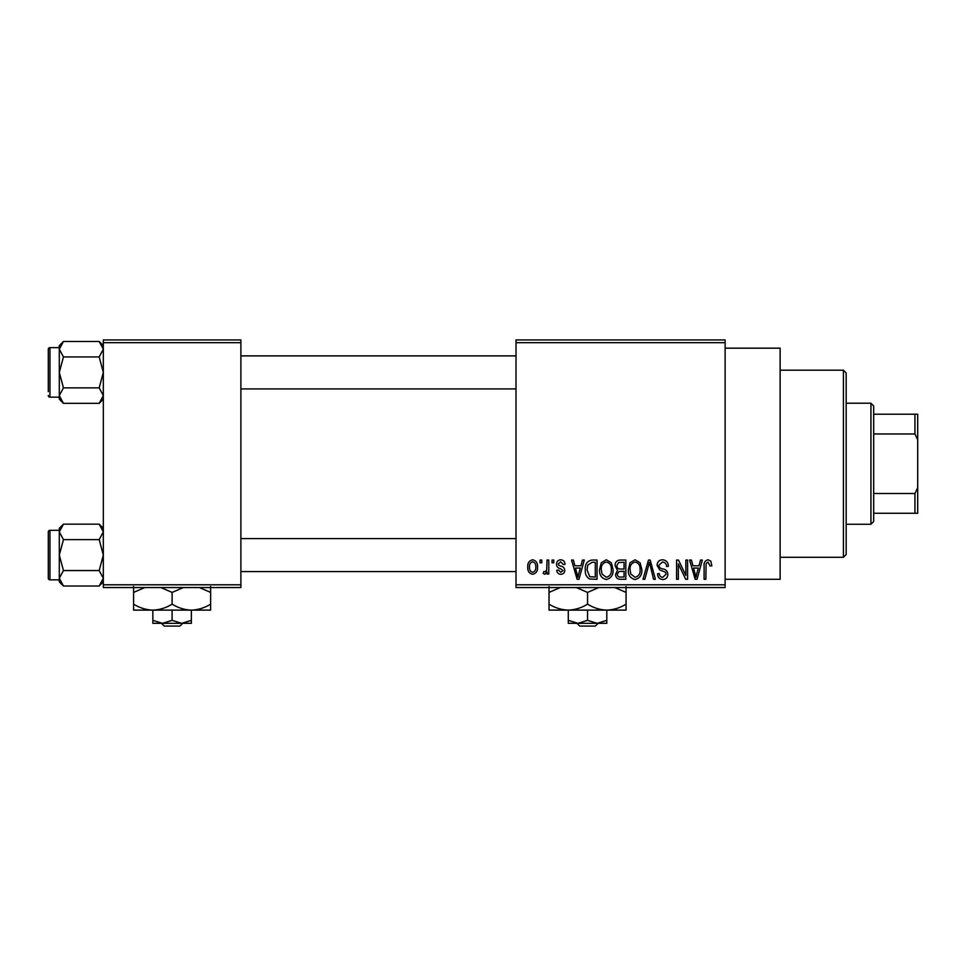 <?xml version="1.0" encoding="UTF-8"?>
<svg xmlns="http://www.w3.org/2000/svg" width="966" height="966" viewBox="0 0 966 966"><rect width="100%" height="100%" fill="white"/><g stroke="black" fill="none" stroke-linecap="round" stroke-linejoin="round"><path stroke-width="1.45" d="M725.116 348.183L780.142 348.183L780.142 579.298L725.116 579.298M725.116 342.689L516.013 342.689L516.013 339.935L725.116 339.935L725.116 587.545L516.013 587.545L516.013 584.792L725.116 584.792M540.03 560.038L541.781 560.038L541.781 562.792L540.03 562.792L540.03 560.038M552.033 560.038L553.784 560.038L553.784 562.792L552.033 562.792L552.033 560.038M582.462 560.038L584.297 560.038L578.972 579.298L577.125 579.298L571.546 560.038L573.369 560.038L574.891 565.786L580.952 565.786L582.462 560.038M611.333 562.804L613.06 569.409C613.446 574.867 611.188 578.248 606.298 579.54C601.504 578.284 599.258 574.987 599.548 569.65L601.287 562.731L606.31 559.785L611.333 562.804M640.096 562.804L641.822 569.409C642.209 574.867 639.951 578.248 635.06 579.54C630.267 578.284 628.021 574.987 628.323 569.65L630.061 562.731L635.073 559.785L640.096 562.804M662.531 559.785C666.323 560.195 668.255 562.369 668.339 566.293L666.588 566.535C666.431 563.806 665.031 562.309 662.374 562.031L658.836 565.339C659.283 567.513 660.732 568.72 663.195 568.974C666.105 569.602 667.663 571.365 667.832 574.263C667.711 577.523 666.045 579.274 662.857 579.54C659.452 579.214 657.689 577.294 657.58 573.792L659.331 573.538C659.404 575.857 660.563 577.113 662.797 577.294L666.081 574.202L665.538 572.234L659.742 569.952L657.085 565.376C657.278 561.886 659.09 560.026 662.531 559.785M700.519 560.038L702.354 560.038L697.029 579.298L695.182 579.298L689.591 560.038L691.427 560.038L692.948 565.786L698.998 565.786L700.519 560.038M516.013 342.689L516.013 584.792M710.807 561.149L711.857 565.786L710.107 566.04L707.981 562.031L706.098 563.492L705.856 579.298L704.105 579.298L704.105 566.221C703.671 562.719 704.987 560.57 708.066 559.785L710.807 561.149M685.848 560.038L687.599 560.038L687.599 579.298L685.727 579.298L678.337 563.854L678.337 579.298L676.586 579.298L676.586 560.038L678.47 560.038L685.848 575.446L685.848 560.038M648.488 560.038L650.203 560.038L655.395 579.298L653.584 579.298L649.454 562.284L644.829 579.298L642.994 579.298L648.488 560.038M620.389 560.038L625.811 560.038L625.811 579.298L620.377 579.298C617.322 579.165 615.716 577.559 615.559 574.456L617.455 570.411L615.064 565.69C615.101 562.067 616.876 560.183 620.389 560.038M591.917 560.038L597.048 560.038L597.048 579.298L589.381 578.936C586.314 576.787 584.949 573.732 585.299 569.771C584.841 564.289 587.05 561.053 591.917 560.038M560.763 559.785C563.395 560.038 564.82 561.548 565.038 564.289L563.287 564.542L560.642 561.789L558.288 563.963L558.734 565.231L560.461 566.004C563.033 566.438 564.482 567.875 564.784 570.302C564.663 572.814 563.347 574.142 560.835 574.287C558.36 574.142 557.008 572.802 556.778 570.29L558.529 570.037L560.775 572.295L563.033 570.58L560.473 568.624C557.95 568.189 556.633 566.752 556.537 564.313C556.621 561.524 558.034 560.014 560.763 559.785M547.034 560.038L548.785 560.038L548.785 574.045L547.034 574.045L547.034 571.812L544.945 574.287L543.278 573.538L543.773 571.546L545.041 571.787L546.696 570.157L547.034 560.038M532.652 559.785C536.19 560.678 537.82 563.106 537.531 567.042C537.82 570.991 536.202 573.406 532.652 574.287C529.139 573.43 527.521 571.063 527.774 567.187C527.436 563.166 529.054 560.703 532.652 559.785M240.884 587.545L103.326 587.545L103.326 584.792L240.884 584.792L240.884 587.545M240.884 342.689L103.326 342.689L103.326 339.935L240.884 339.935L240.884 584.792M103.326 342.689L103.326 584.792M696.776 573.647L698.406 568.044L693.54 568.044L695.979 577.294L696.776 573.647M635.048 577.294C638.792 576.255 640.47 573.623 640.072 569.385C640.313 565.424 638.647 562.973 635.085 562.031C631.414 563.033 629.747 565.593 630.073 569.698L630.81 574.058L635.048 577.294M624.06 577.04L624.06 571.292L618.94 571.474L617.31 574.13C617.491 576.328 618.723 577.294 621.017 577.04L624.06 577.04M624.06 569.034L624.06 562.284L618.542 562.526L616.815 565.678C616.948 568.032 618.216 569.143 620.607 569.034L624.06 569.034M606.286 577.294C610.029 576.255 611.707 573.623 611.309 569.385C611.55 565.424 609.884 562.973 606.322 562.031C602.651 563.033 600.985 565.593 601.299 569.698L602.047 574.058L606.286 577.294M595.298 577.04L595.298 562.284L592.146 562.284L587.751 565.098L587.05 569.795L589.707 576.666L595.298 577.04M578.719 573.647L580.361 568.044L575.482 568.044L577.922 577.294L578.719 573.647M532.701 572.295C535.007 571.486 536.045 569.735 535.78 567.042C536.045 564.301 534.983 562.55 532.604 561.789C530.286 562.598 529.259 564.349 529.525 567.042C529.259 569.783 530.31 571.534 532.701 572.295M843.415 370.195L846.168 372.948L846.168 554.532L843.415 557.285L843.415 370.195L780.142 370.195M103.326 399.175L99.184 403.329L63.454 403.329L59.3 395.589L63.454 387.861L59.3 372.405L63.454 356.937L59.3 349.209L63.454 341.469L59.3 345.623L59.3 349.209L59.3 347.639L49.954 347.639A1.654 1.654 0 0 0 48.3 349.294L48.3 391.653M48.3 353.145L48.3 349.294A1.654 1.654 0 0 1 49.954 347.639L49.954 397.159A1.654 1.654 0 0 1 48.3 395.505M49.954 397.159L59.3 397.159M103.326 345.623L99.184 341.469L63.454 341.469M99.184 341.469L103.326 349.209L99.184 356.937L63.454 356.937M99.184 356.937L103.326 372.405L99.184 387.861L63.454 387.861M99.184 387.861L103.326 395.589L99.184 403.329M59.3 349.209L59.3 399.175L63.454 403.329M870.934 524.272L870.934 403.208L873.675 405.962L873.675 521.519L870.934 524.272L846.168 524.272M870.934 403.208L846.168 403.208M917.7 513.26L914.947 513.26L914.947 493.505L917.7 487.721L917.7 513.26M873.675 513.26L914.947 513.26M873.675 414.221L917.7 414.221L917.7 487.721M873.675 493.505L914.947 493.505M917.7 439.759L914.947 433.988L914.947 414.221M873.675 433.988L914.947 433.988M103.326 581.87L99.184 586.012L63.454 586.012L59.3 578.272L63.454 570.544L59.3 555.088L63.454 539.62L59.3 531.892L63.454 524.164L59.3 528.305L59.3 581.87L63.454 586.012M48.3 535.828L48.3 531.976A1.654 1.654 0 0 1 49.954 530.322L49.954 579.841A1.654 1.654 0 0 1 48.3 578.199L48.3 531.976A1.654 1.654 0 0 1 49.954 530.322L59.3 530.322M49.954 579.841L59.3 579.841M103.326 528.305L99.184 524.164L63.454 524.164M99.184 524.164L103.326 531.892L99.184 539.62L63.454 539.62M99.184 539.62L103.326 555.088L99.184 570.544L63.454 570.544M99.184 570.544L103.326 578.272L99.184 586.012M48.3 578.199L48.3 574.347M576.895 623.312L579.769 626.065L576.895 623.312M595.334 626.065L598.208 623.312L595.334 626.065L579.769 626.065M587.545 620.341L577.922 623.312L606.805 623.312L606.805 620.341L597.181 623.312L587.545 620.341L587.545 610.114M606.805 620.341L606.805 610.114L549.026 610.114L549.026 592.412L560.256 587.545M568.286 620.341L568.286 623.312L577.922 623.312L568.286 620.341L568.286 610.114C561.524 609.884 555.1 607.892 549.026 604.148M606.805 610.114C613.651 609.86 620.075 607.88 626.065 604.148L626.065 610.114L606.805 610.114C600.043 609.884 593.619 607.892 587.545 604.148L587.545 592.412L598.775 587.545M626.065 604.148L626.065 586.447M614.835 587.545L626.065 592.412M587.545 604.148C581.556 607.88 575.132 609.86 568.286 610.114M576.316 587.545L587.545 592.412M549.026 586.447L549.026 592.412M161.455 623.312L164.329 626.065L161.455 623.312M179.893 626.065L182.767 623.312L179.893 626.065L164.329 626.065M172.105 620.341L162.481 623.312L191.365 623.312L191.365 620.341L181.741 623.312L172.105 620.341L172.105 610.114M191.365 620.341L191.365 610.114L133.586 610.114L133.586 592.412L144.815 587.545M152.845 620.341L152.845 623.312L162.481 623.312L152.845 620.341L152.845 610.114C146.083 609.884 139.659 607.892 133.586 604.148M191.365 610.114C198.211 609.86 204.623 607.88 210.624 604.148L210.624 610.114L191.365 610.114C184.603 609.884 178.179 607.892 172.105 604.148L172.105 592.412L183.335 587.545M210.624 604.148L210.624 586.447M199.394 587.545L210.624 592.412M172.105 604.148C166.116 607.88 159.692 609.86 152.845 610.114M160.875 587.545L172.105 592.412M133.586 586.447L133.586 592.412M843.415 557.285L780.142 557.285M516.013 355.886L240.884 355.886M516.013 388.912L240.884 388.912M240.884 571.594L516.013 571.594M240.884 538.581L516.013 538.581"/></g></svg>
